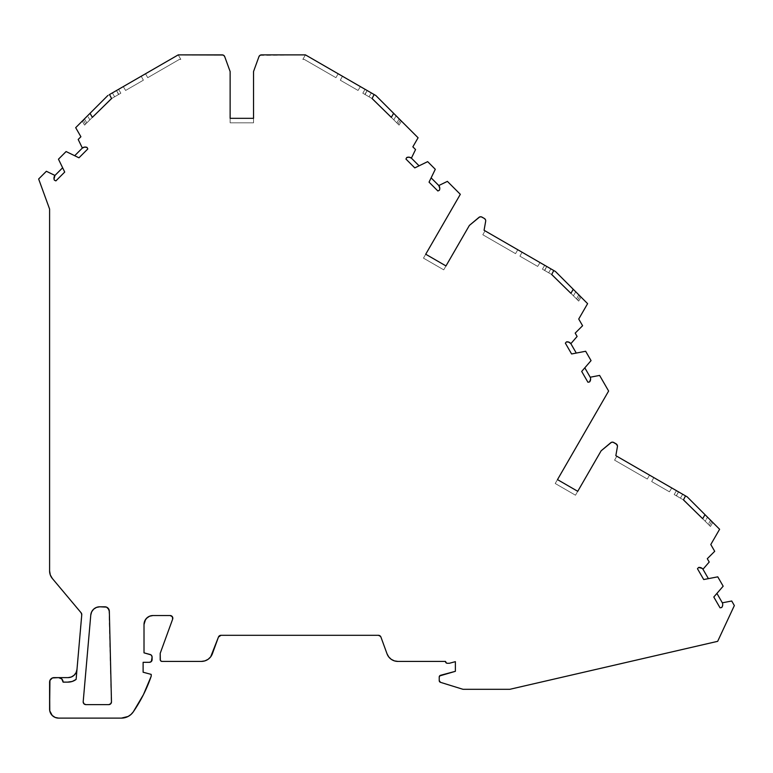 <?xml version="1.0" encoding="UTF-8"?>
<svg xmlns="http://www.w3.org/2000/svg" width="773" height="773" viewBox="0 0 773 773"><rect width="100%" height="100%" fill="white"/><g stroke="black" fill="none" stroke-linecap="round" stroke-linejoin="round"><path stroke-width="0.58" stroke-dasharray="3.87 2.9" d="M391.264 659.33L394.414 660.886L397.882 661.417L445.48 661.417A1.797 1.797 0 0 0 445.48 661.485A1.797 1.797 0 0 1 445.48 661.417L397.882 661.417A11.547 11.547 0 0 1 387.031 653.823L380.934 637.078L387.031 653.823A11.547 11.547 0 0 0 397.882 661.417L445.48 661.417A1.797 1.797 0 0 0 447.277 663.282L446.011 662.761L445.48 661.485A1.797 1.797 0 0 0 447.277 663.282L449.084 663.282A1.797 1.797 0 0 0 449.548 663.224L455.374 661.659L449.548 663.224A1.797 1.797 0 0 1 449.084 663.282L447.277 663.282L449.084 663.282A1.797 1.797 0 0 0 449.548 663.224L455.374 661.659L455.374 671.322L455.374 661.659L455.374 671.322L440.562 675.293A1.797 1.797 0 0 0 439.228 677.022L439.605 675.931M90.779 615.008L83.194 701.681A2.696 2.696 0 0 0 83.184 701.923A2.696 2.696 0 0 1 83.194 701.681A2.696 2.696 0 0 0 85.88 704.618L108.78 704.618A2.696 2.696 0 0 0 111.476 701.855L109.331 611.192A4.503 4.503 0 0 0 104.828 606.795L99.746 606.795A8.996 8.996 0 0 0 90.779 615.008L83.194 701.681L90.779 615.008A8.996 8.996 0 0 1 99.746 606.795L104.828 606.795L99.746 606.795M259.931 55.366L305.441 54.883L338.168 73.783L335.926 77.677L304.233 59.386L302.842 59.386L304.233 59.386L335.926 77.677L304.233 59.386L302.842 59.386L305.441 54.883L338.168 73.783L335.926 77.677L338.168 73.783L335.926 77.677L338.168 73.783L305.441 54.883L302.842 59.386L304.233 59.386L335.926 77.677L304.233 59.386L335.926 77.677L338.168 73.783L305.441 54.883L302.842 59.386L304.233 59.386L302.842 59.386L305.441 54.883L375.842 95.533L418.087 137.768L412.85 146.841L415.565 149.556L411.4 158.146A4.503 4.503 0 0 0 406.685 157.566L405.951 159.064L414.772 167.886A4.503 4.503 0 0 0 415.13 167.741A4.503 4.503 0 0 1 414.772 167.886L405.951 159.064L414.772 167.886A4.503 4.503 0 0 0 415.13 167.741L427.662 161.644L435.296 169.287L431.121 177.867L438.793 185.539L439.798 188.37A4.503 4.503 0 0 1 439.383 190.255L437.876 190.989L439.383 190.255A4.503 4.503 0 0 0 438.793 185.539L447.383 181.375L460.322 194.313L425.72 254.23L445.982 265.941L425.72 254.23L423.469 258.134L443.731 269.835L469.385 225.416L478.941 217.397A2.696 2.696 0 0 1 482.023 217.126L484.352 218.469L482.023 217.126A2.696 2.696 0 0 0 478.941 217.397L481.26 216.827L484.352 218.469A2.696 2.696 0 0 1 485.666 221.281L484.072 230.286L555.468 271.507L587.606 303.654L578.726 319.036L582.591 325.723L575.189 333.124L577.112 336.458L570.861 343.676A4.503 4.503 0 0 0 566.454 341.888L565.363 343.154L571.595 353.957A4.503 4.503 0 0 0 571.972 353.899A4.503 4.503 0 0 1 571.595 353.957L565.363 343.154L571.595 353.957A4.503 4.503 0 0 0 571.972 353.899L585.654 351.261L591.055 360.614L581.934 371.146A4.503 4.503 0 0 0 581.692 371.436L587.934 382.249L589.577 381.93A4.503 4.503 0 0 0 590.62 379.05L589.577 381.93A4.503 4.503 0 0 0 590.224 377.224L599.606 375.417L608.622 391.041L555.217 483.502L557.488 479.618L555.217 483.502L575.489 495.213L555.217 483.502L557.468 479.608L577.731 491.309L575.489 495.213L555.217 483.502L575.489 495.213L577.731 491.309L557.488 479.618L577.731 491.309L575.489 495.213L577.731 491.309L575.489 495.213L555.217 483.502L557.468 479.608L577.74 491.319L601.143 450.794L611.404 442.349L613.018 442.204L616.12 443.847A2.696 2.696 0 0 1 617.424 446.659L615.839 455.674L687.226 496.884L719.605 529.263L710.793 544.53L714.706 551.304L707.295 558.705L709.218 562.039L702.966 569.257A4.503 4.503 0 0 0 698.57 567.469L701.024 567.73M702.106 568.358L702.966 569.257A4.503 4.503 0 0 0 698.57 567.469L697.468 568.735L698.57 567.469L697.468 568.735L703.71 579.537A4.503 4.503 0 0 0 704.087 579.479A4.503 4.503 0 0 1 703.71 579.537L697.468 568.735L703.71 579.537A4.503 4.503 0 0 0 704.087 579.479L717.769 576.842L723.17 586.195L714.039 596.727A4.503 4.503 0 0 0 713.808 597.027L720.05 607.829L721.682 607.52A4.503 4.503 0 0 0 722.726 604.631L721.682 607.52A4.503 4.503 0 0 0 722.34 602.805L731.722 601.008L734.35 605.559L717.673 641.329L509.794 689.313L463.442 689.313A2.696 2.696 0 0 1 462.641 689.197L440.494 682.327A1.797 1.797 0 0 1 439.228 680.607L439.228 677.022A1.797 1.797 0 0 1 440.562 675.293L455.374 671.322L440.562 675.293M49.936 680.395L52.371 677.96L54.091 677.621L68.024 677.621A8.996 8.996 0 0 0 76.981 669.408L76.112 679.428A13.499 13.499 0 0 1 68.024 682.124L63.096 682.124L68.024 682.124A13.499 13.499 0 0 0 76.112 679.428L72.285 681.428L63.096 682.124A4.503 4.503 0 0 0 58.593 677.621L68.024 677.621A8.996 8.996 0 0 0 76.981 669.408L81.764 614.796A2.696 2.696 0 0 0 81.146 612.825L52.332 578.484A11.701 11.701 0 0 1 49.598 570.967L49.598 209.068L49.598 570.967A11.701 11.701 0 0 0 52.332 578.484L50.303 574.967L49.598 570.967L49.598 209.068L38.65 178.998L46.37 171.277L54.96 175.442A4.503 4.503 0 0 0 54.381 180.167L55.878 180.892L64.71 172.07A4.503 4.503 0 0 0 64.555 171.722A4.503 4.503 0 0 1 64.71 172.07L55.878 180.892L64.71 172.07A4.503 4.503 0 0 0 64.555 171.722L58.468 159.19L66.101 151.547L78.633 157.644A4.503 4.503 0 0 0 78.981 157.789L87.803 148.967L78.981 157.789A4.503 4.503 0 0 1 78.633 157.644A4.503 4.503 0 0 0 78.981 157.789L87.803 148.967L87.078 147.469A4.503 4.503 0 0 0 82.363 148.049L78.189 139.459L80.904 136.744L75.677 127.671L107.814 95.533L112.365 92.905L114.617 96.799L110.578 99.137L84.586 125.12L92.364 117.351L90.035 113.312L92.364 117.351L86.798 122.917L84.47 118.878L82.257 121.09L82.663 120.685L82.257 121.09L84.586 125.12L82.257 121.09L84.586 125.12L82.257 121.09L90.035 113.312L92.364 117.351L86.798 122.917L84.47 118.878L90.035 113.312L82.663 120.685M409.12 157.18L411.4 158.146L419.072 165.818L415.13 167.741L427.662 161.644L435.296 169.287L429.199 181.819A4.503 4.503 0 0 0 429.054 182.167L437.876 190.989L429.054 182.167A4.503 4.503 0 0 1 429.199 181.819A4.503 4.503 0 0 0 429.054 182.167L437.876 190.989L439.383 190.255A4.503 4.503 0 0 0 438.793 185.539L447.383 181.375L460.322 194.313L423.469 258.134L443.731 269.835L423.469 258.134L443.731 269.835L423.469 258.134L425.72 254.23L423.469 258.134L425.72 254.23L445.982 265.941L443.731 269.835L469.385 225.416L478.941 217.397L469.385 225.416L445.982 265.941L425.72 254.23L445.982 265.941L443.731 269.835L423.469 258.134L425.72 254.23L445.982 265.941M150.445 662.113L149.411 662.316A2.696 2.696 0 0 0 152.107 659.62L151.904 660.654M151.556 655.446L152.107 659.62A2.696 2.696 0 0 1 149.411 662.316L143.111 662.316L149.411 662.316L143.111 662.316L143.111 672.22L151.208 674.394L151.208 676.191L143.42 694.685M143.372 80.199L125.613 90.451L143.372 80.199L125.613 90.451L123.274 86.605L141.208 76.256L143.372 80.199L141.208 76.256L123.274 86.605L141.208 76.256L143.372 80.199L141.208 76.256L135.671 79.445L123.448 86.508L141.208 76.256L143.372 80.199L125.613 90.451L123.274 86.605L125.613 90.451L143.372 80.199L141.208 76.256L123.274 86.605L125.613 90.451L143.372 80.199M118.762 94.403L120.849 93.204L118.607 89.301L112.365 92.905L118.607 89.301L120.849 93.204L118.607 89.301L120.849 93.204L118.762 94.403L116.51 90.509L109.534 94.538L111.583 98.548L109.534 94.538L116.51 90.509L118.762 94.403L116.51 90.509L118.762 94.403L116.51 90.509L109.534 94.538L111.583 98.548L120.849 93.204L110.578 99.137L89.861 119.854L87.533 115.815L89.861 119.854L84.991 124.724L85.648 124.057L83.32 120.028L82.257 121.09L87.533 115.815L89.861 119.854L84.586 125.12L86.798 122.917L84.47 118.878L83.32 120.028L85.648 124.057L86.798 122.917M147.74 77.677L179.433 59.386L147.74 77.677L179.433 59.386L180.824 59.386L179.433 59.386L147.74 77.677L179.433 59.386L180.824 59.386L179.433 59.386L147.74 77.677L145.488 73.783L147.74 77.677M54.96 175.442L62.642 167.77L54.96 175.442L46.37 171.277L38.65 178.998L49.598 209.068L38.65 178.998L46.37 171.277L54.96 175.442A4.503 4.503 0 0 0 54.381 180.167L55.878 180.892L54.381 180.167L54.013 178.969L54.96 175.442L62.642 167.77L64.555 171.722L58.468 159.19L66.101 151.547L74.691 155.721L82.363 148.049L78.189 139.459L80.904 136.744L75.677 127.671L107.814 95.533L178.225 54.883L180.824 59.386L178.225 54.883L180.824 59.386L179.433 59.386L180.824 59.386L178.225 54.883L222.18 54.883A2.696 2.696 0 0 1 224.721 56.661L230.132 71.531L224.721 56.661A2.696 2.696 0 0 0 222.18 54.883L223.735 55.366L224.721 56.661L230.132 71.531L230.132 122.83L253.534 122.83L253.534 118.327L230.132 118.327L230.132 122.83L253.534 122.83L230.132 122.83L230.132 118.327L253.534 118.327L253.534 122.83L230.132 122.83L253.534 122.83L253.534 71.531L259.341 55.936M358.044 90.451L340.294 80.199L358.044 90.451L340.294 80.199L342.458 76.256L360.382 86.605L358.044 90.451L360.382 86.605L342.458 76.256L360.382 86.605L358.044 90.451L360.382 86.605L342.632 76.353L360.382 86.605L358.044 90.451L340.294 80.199L342.458 76.256L340.294 80.199L358.044 90.451L360.382 86.605L342.458 76.256L340.294 80.199L358.044 90.451M401.4 121.09L396.134 115.815L401.4 121.09L399.071 125.12L401.4 121.09L400.337 120.028L398.008 124.057L399.071 125.12L393.805 119.854L396.134 115.815L393.631 113.312L391.302 117.351L393.631 113.312L399.197 118.878L401.4 121.09L399.071 125.12L401.4 121.09L399.071 125.12L401.4 121.09L400.337 120.028L398.008 124.057L399.071 125.12L393.805 119.854L396.134 115.815L393.631 113.312L391.302 117.351L399.071 125.12L373.079 99.137L362.808 93.204L372.074 98.548L374.122 94.538L372.074 98.548L365.098 94.528L367.146 90.509L365.098 94.528L367.146 90.509L365.098 94.528L372.074 98.548L374.122 94.538L365.059 89.301L366.518 90.151L365.059 89.301L362.808 93.204L365.059 89.301L362.808 93.204L365.059 89.301L374.122 94.538L367.146 90.509L364.895 94.403L362.808 93.204L364.895 94.403M482.806 234.75L515.543 253.65L482.806 234.75L485.058 230.856L517.794 249.756L515.543 253.65L517.794 249.756L515.543 253.65L482.806 234.75L485.058 230.856L482.806 234.75L515.543 253.65L517.794 249.756L485.058 230.856L482.806 234.75L515.543 253.65L482.806 234.75L485.058 230.856L517.794 249.756L485.058 230.856L517.794 249.756L515.543 253.65L517.794 249.756L485.058 230.856L482.806 234.75M581.025 297.064L575.75 291.788L581.025 297.064L578.697 301.093L581.025 297.064L579.963 296.001L577.634 300.03L578.697 301.093L573.421 295.827L575.75 291.788L573.247 289.286L570.918 293.325L573.247 289.286L581.025 297.064L578.697 301.093L581.025 297.064L578.697 301.093L581.025 297.064L579.963 296.001L577.634 300.03L578.697 301.093L575.441 297.847L573.421 295.827L575.75 291.788L573.247 289.286L570.918 293.325L578.697 301.093L552.705 275.111L542.433 269.178L551.7 274.531L553.748 270.511L551.7 274.531L544.723 270.502L546.772 266.482L544.521 270.376L546.772 266.482L544.521 270.376L551.7 274.531L553.748 270.511M537.67 266.424L519.91 256.172L537.67 266.424L519.91 256.172L522.075 252.23L540.008 262.578L537.67 266.424L540.008 262.578L522.075 252.23L540.008 262.578L537.67 266.424L540.008 262.578L522.248 252.327L540.008 262.578L537.67 266.424L519.91 256.172L522.075 252.23L519.91 256.172L522.075 252.23L519.91 256.172L537.67 266.424L540.008 262.578L522.075 252.23L519.91 256.172L537.67 266.424M613.781 442.504A2.696 2.696 0 0 0 610.699 442.774L601.143 450.794L610.699 442.774A2.696 2.696 0 0 1 613.781 442.504L616.12 443.847L613.781 442.504M614.574 460.138L647.301 479.028L614.574 460.138L616.825 456.234L649.552 475.134L647.301 479.028L649.552 475.134L647.301 479.028L614.574 460.138L616.825 456.234L614.574 460.138L647.301 479.028L649.552 475.134L616.825 456.234L614.574 460.138L647.301 479.028L614.574 460.138L616.825 456.234L649.552 475.134L616.825 456.234L649.552 475.134L647.301 479.028L649.552 475.134L616.825 456.234L614.574 460.138M712.783 522.442L707.517 517.176L712.783 522.442L710.455 526.481L712.783 522.442L711.72 521.379L709.392 525.418L705.189 521.205L707.517 517.176L705.005 514.663L702.676 518.702L705.005 514.663L711.247 520.905L712.783 522.442L710.455 526.481L712.783 522.442L710.455 526.481L712.783 522.442L711.72 521.379L709.392 525.418L710.455 526.481L707.198 523.224L705.189 521.205L707.517 517.176L705.005 514.663L702.676 518.702L710.455 526.481L684.463 500.489L674.191 494.556L683.458 499.909L685.506 495.889L683.458 499.909L676.481 495.88L678.53 491.87L676.278 495.764L678.53 491.87L676.278 495.764L683.458 499.909L685.506 495.889L676.443 490.662L677.902 491.502L676.443 490.662L674.191 494.556L676.443 490.662L674.191 494.556L676.443 490.662L685.506 495.889L678.53 491.87L676.278 495.764L674.191 494.556L676.278 495.764M669.428 491.812L651.678 481.56L669.428 491.812L651.678 481.56L653.842 477.608L671.766 487.956L669.428 491.812L671.766 487.956L653.842 477.608L671.766 487.956L669.428 491.812L671.766 487.956L654.016 477.714L671.766 487.956L669.428 491.812L651.678 481.56L653.842 477.608L651.678 481.56L653.842 477.608L651.678 481.56L669.428 491.812L671.766 487.956L653.842 477.608L651.678 481.56L669.428 491.812M161.315 661.282L160.204 659.62L160.204 653.32L172.65 619.154A2.696 2.696 0 0 0 170.108 615.53L153.006 615.53A8.996 8.996 0 0 0 144.01 624.526L144.01 652.847L150.107 654.48A2.696 2.696 0 0 1 152.107 657.089L152.107 659.62L152.107 657.089A2.696 2.696 0 0 0 150.107 654.48L150.909 654.837M62.642 167.77L58.468 159.19L66.101 151.547L78.633 157.644L74.691 155.721L82.363 148.049L85.88 147.102L87.078 147.469L87.803 148.967L87.078 147.469A4.503 4.503 0 0 0 82.363 148.049L78.189 139.459L80.904 136.744L75.677 127.671L107.814 95.533L112.365 92.905L114.617 96.799L110.578 99.137L89.861 119.854M120.849 93.204L114.617 96.799L120.849 93.204L118.607 89.301L117.245 90.093L118.607 89.301L120.849 93.204M114.617 96.799L112.365 92.905L107.814 95.533L178.225 54.883L145.488 73.783L178.225 54.883L145.488 73.783L178.225 54.883L222.991 55.009M111.583 98.548L118.559 94.528L111.583 98.548M407.883 157.199L406.685 157.566L405.951 159.064L406.685 157.566A4.503 4.503 0 0 1 411.4 158.146L415.565 149.556L412.85 146.841L418.087 137.768L375.842 95.533L305.441 54.883L338.168 73.783L305.441 54.883L302.842 59.386L305.441 54.883L261.477 54.883A2.696 2.696 0 0 0 258.945 56.661L253.534 71.531L258.945 56.661A2.696 2.696 0 0 1 261.477 54.883L305.441 54.883L375.842 95.533L418.087 137.768L412.85 146.841L415.565 149.556L411.4 158.146L419.072 165.818L427.662 161.644L435.296 169.287L429.199 181.819L431.121 177.867L438.793 185.539L447.383 181.375L460.322 194.313L425.72 254.23M369.04 96.799L362.808 93.204L365.059 89.301L362.808 93.204L369.04 96.799L371.291 92.905L369.04 96.799L373.079 99.137L369.04 96.799L371.291 92.905L366.885 90.354L365.059 89.301L367.146 90.509L365.098 94.528M393.805 119.854L373.079 99.137L393.805 119.854L396.134 115.815L399.197 118.878L396.868 122.917L398.008 124.057L391.302 117.351L396.868 122.917L399.197 118.878L396.868 122.917M398.008 124.057L400.337 120.028L393.631 113.312M544.723 270.502L546.772 266.482L544.685 265.274L546.134 266.125L544.685 265.274L542.433 269.178L544.685 265.274L542.433 269.178L544.685 265.274L546.772 266.482L544.685 265.274L542.433 269.178L544.521 270.376L542.433 269.178L544.685 265.274L550.917 268.878L548.666 272.772L542.433 269.178L548.666 272.772L550.917 268.878L548.666 272.772L552.705 275.111L548.666 272.772M573.421 295.827L552.705 275.111L573.421 295.827L575.75 291.788L578.813 294.851L576.484 298.89L577.634 300.03L570.918 293.325L576.484 298.89L578.813 294.851L576.484 298.89M577.634 300.03L579.963 296.001L573.247 289.286M566.454 341.888L565.363 343.154L566.454 341.888A4.503 4.503 0 0 1 570.861 343.676L576.281 353.068L585.654 351.261L591.055 360.614L581.934 371.146A4.503 4.503 0 0 0 581.692 371.436L587.934 382.249L581.692 371.436A4.503 4.503 0 0 1 581.934 371.146L584.803 367.832L590.224 377.224L599.606 375.417L608.622 391.041L557.488 479.618L577.74 491.319L601.143 450.794L577.74 491.319L557.488 479.618L555.217 483.502L575.489 495.213L577.731 491.309L557.468 479.608L577.731 491.309M567.701 341.85L570.861 343.676L576.281 353.068L585.654 351.261L591.055 360.614L584.803 367.832L590.224 377.224L599.606 375.417L608.622 391.041L557.488 479.618M571.972 353.899L576.281 353.068L571.972 353.899M590.62 379.05A4.503 4.503 0 0 0 590.224 377.224A4.503 4.503 0 0 1 590.62 379.05M680.424 498.16L674.191 494.556L676.443 490.662L674.191 494.556L680.424 498.16L682.675 494.256L680.424 498.16L684.463 500.489L680.424 498.16L682.675 494.256L676.443 490.662L678.53 491.87L676.481 495.88M705.189 521.205L684.463 500.489L705.189 521.205L707.517 517.176L705.005 514.663L710.58 520.239L708.252 524.268L709.392 525.418L702.676 518.702L708.252 524.268L710.58 520.239L708.252 524.268M709.392 525.418L711.72 521.379L705.005 514.663M616.12 443.847A2.696 2.696 0 0 1 617.424 446.659L615.839 455.674L687.226 496.884L719.605 529.263L710.793 544.53L714.706 551.304L707.295 558.705L709.218 562.039L702.966 569.257L708.397 578.648L704.087 579.479L717.769 576.842L723.17 586.195L714.039 596.727A4.503 4.503 0 0 0 713.808 597.027L720.05 607.829L713.808 597.027A4.503 4.503 0 0 1 714.039 596.727L716.919 593.413L722.34 602.805L731.722 601.008L734.35 605.559L717.673 641.329L509.794 689.313L463.442 689.313A2.696 2.696 0 0 1 462.641 689.197L440.494 682.327A1.797 1.797 0 0 1 439.228 680.607L439.586 681.68M387.031 653.823L380.934 637.078A2.696 2.696 0 0 0 378.403 635.3L220.991 635.3A2.696 2.696 0 0 0 218.45 637.078L212.401 653.707L210.681 656.837L208.111 659.301M170.108 615.53L153.006 615.53L170.108 615.53A2.696 2.696 0 0 1 172.65 619.154L160.204 653.32L160.204 659.62A1.797 1.797 0 0 0 162.011 661.417L201.386 661.417A11.73 11.73 0 0 0 212.401 653.707L218.45 637.078L212.401 653.707A11.73 11.73 0 0 1 201.386 661.417L162.011 661.417A1.797 1.797 0 0 1 160.204 659.62L160.204 653.32L172.65 619.154L172.321 616.68L171.355 615.83M131.004 714.455L128.134 716.455L121.409 718.117A14.397 14.397 0 0 0 133.294 711.846A149.044 149.044 0 0 0 151.208 676.191L151.208 674.394L151.208 676.191A149.044 149.044 0 0 1 133.294 711.846A14.397 14.397 0 0 1 121.409 718.117L58.593 718.117L53.598 716.6M54.091 677.621A4.503 4.503 0 0 0 49.598 682.124L49.598 709.121A8.996 8.996 0 0 0 58.593 718.117L121.409 718.117L58.593 718.117A8.996 8.996 0 0 1 49.598 709.121L49.598 682.124A4.503 4.503 0 0 1 54.091 677.621L68.024 677.621L71.28 677.013M60.313 677.96L58.593 677.621A4.503 4.503 0 0 1 63.096 682.124L61.772 678.936M118.559 94.528L116.51 90.509L118.607 89.301L112.365 92.905M230.132 122.83L230.132 118.327L253.534 118.327L253.534 71.531L253.534 118.327L230.132 118.327L253.534 118.327L253.534 122.83L230.132 122.83L230.132 118.327L253.534 118.327L230.132 118.327L230.132 122.83M76.981 669.408L81.648 613.743L52.332 578.484L81.146 612.825A2.696 2.696 0 0 1 81.764 614.796L76.981 669.408M230.132 118.327L230.132 71.531L230.132 118.327L253.534 118.327M485.666 221.281L484.072 230.286L485.666 221.281A2.696 2.696 0 0 0 484.352 218.469L485.454 219.667M570.861 343.676L577.112 336.458L575.189 333.124L582.591 325.723L578.726 319.036L587.606 303.654L555.468 271.507L484.072 230.286L555.468 271.507L587.606 303.654L578.726 319.036L582.591 325.723L575.189 333.124L577.112 336.458L570.861 343.676L576.281 353.068M616.757 444.369L617.212 445.045M617.424 446.659L615.839 455.674L687.226 496.884L719.605 529.263L710.793 544.53L714.706 551.304L707.295 558.705L709.218 562.039L702.966 569.257L708.397 578.648L717.769 576.842L723.17 586.195L716.919 593.413L722.34 602.805L731.722 601.008L734.35 605.559L717.673 641.329L509.794 689.313L463.442 689.313A2.696 2.696 0 0 1 462.641 689.197L440.494 682.327M378.403 635.3L220.991 635.3L378.403 635.3A2.696 2.696 0 0 1 380.934 637.078L380.538 636.363M220.991 635.3L218.45 637.078A2.696 2.696 0 0 1 220.991 635.3M204.913 660.876L201.386 661.417L162.011 661.417M160.736 660.896L160.349 660.306M149.566 616.216L145.527 619.531M144.01 624.526L144.01 652.847L150.107 654.48L144.01 652.847L144.01 624.526A8.996 8.996 0 0 1 153.006 615.53M143.111 662.316L143.111 672.22L151.208 674.394L143.111 672.22L143.111 662.316M52.226 715.479L50.284 712.561M49.772 710.87L49.598 682.124M74.102 675.254L76.092 672.607M108.954 609.501L111.293 702.908L108.78 704.618L85.88 704.618A2.696 2.696 0 0 1 83.184 701.923M96.48 607.404L93.659 609.163L91.668 611.81M83.387 702.957L84.846 704.416M546.772 266.482L544.521 270.376M85.88 704.618L108.78 704.618A2.696 2.696 0 0 0 111.476 701.855L109.331 611.192A4.503 4.503 0 0 0 104.828 606.795M84.586 125.12L82.257 121.09L84.586 125.12M85.648 124.057L83.32 120.028M84.47 118.878L90.035 113.312M125.613 90.451L123.274 86.605L125.613 90.451M107.814 95.533L178.225 54.883L180.824 59.386L178.225 54.883L145.488 73.783L178.225 54.883L222.18 54.883M340.294 80.199L342.458 76.256L340.294 80.199M400.337 120.028L399.197 118.878M579.963 296.001L578.813 294.851M711.72 521.379L710.58 520.239M74.691 155.721L82.363 148.049M411.4 158.146L419.072 165.818M431.121 177.867L438.793 185.539M584.803 367.832L590.224 377.224M702.966 569.257L708.397 578.648M716.919 593.413L722.34 602.805"/><path stroke-width="1.16" d="M446.591 663.147L445.48 661.485A1.797 1.797 0 0 0 447.277 663.282L449.084 663.282A1.797 1.797 0 0 0 449.548 663.224L455.374 661.659L449.548 663.224A1.797 1.797 0 0 1 449.084 663.282L447.277 663.282A1.797 1.797 0 0 1 445.48 661.417L397.882 661.417A11.547 11.547 0 0 1 387.031 653.823L380.934 637.078L379.949 635.793L378.403 635.3A2.696 2.696 0 0 1 380.934 637.078L387.031 653.823L380.934 637.078A2.696 2.696 0 0 0 378.403 635.3L220.991 635.3L218.45 637.078A2.696 2.696 0 0 1 220.991 635.3L378.403 635.3L220.991 635.3A2.696 2.696 0 0 0 218.45 637.078L212.401 653.707A11.73 11.73 0 0 1 201.386 661.417L162.011 661.417A1.797 1.797 0 0 1 160.204 659.62L160.204 653.32L160.349 660.306M84.846 704.416L85.88 704.618A2.696 2.696 0 0 1 83.194 701.681L90.779 615.008A8.996 8.996 0 0 1 99.746 606.795L96.48 607.404L93.659 609.163L91.668 611.81L90.779 615.008L83.194 701.681A2.696 2.696 0 0 0 83.184 701.923L83.977 703.826L85.88 704.618A2.696 2.696 0 0 1 83.184 701.923L83.387 702.957M584.803 367.832L590.224 377.224L599.606 375.417L590.224 377.224L584.803 367.832L590.224 377.224A4.503 4.503 0 0 1 589.577 381.93L590.62 379.05A4.503 4.503 0 0 1 589.577 381.93L587.934 382.249L589.577 381.93L587.934 382.249L581.692 371.436A4.503 4.503 0 0 1 581.934 371.146L591.055 360.614L585.654 351.261L571.972 353.899A4.503 4.503 0 0 1 571.595 353.957L565.363 343.154L571.595 353.957A4.503 4.503 0 0 0 571.972 353.899A4.503 4.503 0 0 1 571.595 353.957L565.363 343.154L566.454 341.888A4.503 4.503 0 0 1 570.861 343.676L577.112 336.458L575.189 333.124L582.591 325.723L578.726 319.036L587.606 303.654L578.726 319.036L582.591 325.723L578.726 319.036L587.606 303.654L555.468 271.507L573.247 289.286L570.918 293.325L573.247 289.286L555.468 271.507L546.134 266.125L550.917 268.878M431.121 177.867L438.793 185.539L447.383 181.375L438.793 185.539L431.121 177.867L438.793 185.539A4.503 4.503 0 0 1 439.383 190.255L437.876 190.989L439.383 190.255A4.503 4.503 0 0 0 439.798 188.37L438.793 185.539A4.503 4.503 0 0 1 439.383 190.255L437.876 190.989L429.054 182.167A4.503 4.503 0 0 1 429.199 181.819L435.296 169.287L427.662 161.644L415.13 167.741A4.503 4.503 0 0 1 414.772 167.886L405.951 159.064L414.772 167.886A4.503 4.503 0 0 0 415.13 167.741A4.503 4.503 0 0 1 414.772 167.886L405.951 159.064L406.685 157.566A4.503 4.503 0 0 1 411.4 158.146L415.565 149.556L412.85 146.841L418.087 137.768L393.631 113.312L418.087 137.768L412.85 146.841L418.087 137.768L375.842 95.533L393.631 113.312L391.302 117.351L393.631 113.312L375.842 95.533L366.518 90.151L371.291 92.905M447.277 663.282L449.084 663.282A1.797 1.797 0 0 0 449.548 663.224L455.374 661.659L455.374 671.322L440.562 675.293A1.797 1.797 0 0 0 439.228 677.022L439.228 680.607A1.797 1.797 0 0 0 440.494 682.327L462.641 689.197A2.696 2.696 0 0 0 463.442 689.313A2.696 2.696 0 0 1 462.641 689.197A2.696 2.696 0 0 0 463.442 689.313L509.794 689.313L463.442 689.313L509.794 689.313L717.673 641.329L509.794 689.313L717.673 641.329L734.35 605.559L717.673 641.329L734.35 605.559L731.722 601.008L734.35 605.559L731.722 601.008L722.34 602.805A4.503 4.503 0 0 1 721.682 607.52L722.33 606.496M722.455 606.167L722.726 604.631A4.503 4.503 0 0 1 721.682 607.52L720.05 607.829L721.682 607.52L720.05 607.829L713.808 597.027A4.503 4.503 0 0 1 714.039 596.727A4.503 4.503 0 0 0 713.808 597.027L720.05 607.829L713.808 597.027A4.503 4.503 0 0 1 714.039 596.727L723.17 586.195L717.769 576.842L704.087 579.479A4.503 4.503 0 0 1 703.71 579.537L697.468 568.735L703.71 579.537A4.503 4.503 0 0 0 704.087 579.479A4.503 4.503 0 0 1 703.71 579.537L697.468 568.735L698.57 567.469A4.503 4.503 0 0 1 702.966 569.257L709.218 562.039L707.295 558.705L714.706 551.304L710.793 544.53L719.605 529.263L710.793 544.53L714.706 551.304L710.793 544.53L719.605 529.263L687.226 496.884L705.005 514.663L702.676 518.702L705.005 514.663L687.226 496.884L677.902 491.502L682.675 494.256M107.814 95.533L90.035 113.312L92.364 117.351L90.035 113.312L107.814 95.533L75.677 127.671L90.035 113.312L75.677 127.671L80.904 136.744L75.677 127.671L80.904 136.744L78.189 139.459L82.363 148.049A4.503 4.503 0 0 1 87.078 147.469L87.803 148.967L78.981 157.789A4.503 4.503 0 0 1 78.633 157.644A4.503 4.503 0 0 0 78.981 157.789L87.803 148.967L78.981 157.789A4.503 4.503 0 0 1 78.633 157.644L66.101 151.547L58.468 159.19L64.555 171.722A4.503 4.503 0 0 1 64.71 172.07L55.878 180.892L64.71 172.07A4.503 4.503 0 0 0 64.555 171.722A4.503 4.503 0 0 1 64.71 172.07L55.878 180.892L54.381 180.167A4.503 4.503 0 0 1 54.96 175.442L46.37 171.277L38.65 178.998L49.598 209.068L38.65 178.998L46.37 171.277L38.65 178.998L49.598 209.068L49.598 570.967A11.701 11.701 0 0 0 52.332 578.484L50.303 574.967L49.598 570.967A11.701 11.701 0 0 0 52.332 578.484L81.146 612.825A2.696 2.696 0 0 1 81.764 614.796L81.146 612.825L52.332 578.484L81.146 612.825A2.696 2.696 0 0 1 81.764 614.796L76.112 679.428A13.499 13.499 0 0 1 68.024 682.124L72.285 681.428L76.112 679.428L81.764 614.796L76.112 679.428A13.499 13.499 0 0 1 68.024 682.124L63.096 682.124A4.503 4.503 0 0 0 58.593 677.621L54.091 677.621A4.503 4.503 0 0 0 49.598 682.124L49.936 680.395L52.371 677.96L58.593 677.621L61.772 678.936L60.313 677.96M145.527 619.531L144.01 624.526A8.996 8.996 0 0 1 153.006 615.53L149.566 616.216L146.648 618.168L144.696 621.086L144.01 624.526L144.01 652.847L150.107 654.48A2.696 2.696 0 0 1 152.107 657.089L152.107 659.62A2.696 2.696 0 0 1 149.411 662.316L143.111 662.316L149.411 662.316L151.315 661.533L150.445 662.113M445.982 265.941L469.385 225.416L478.941 217.397A2.696 2.696 0 0 1 482.023 217.126L484.352 218.469L482.023 217.126A2.696 2.696 0 0 0 478.941 217.397L469.385 225.416L445.982 265.941L425.72 254.23L445.982 265.941L425.72 254.23L460.322 194.313L425.72 254.23L445.982 265.941L469.385 225.416L479.637 216.971L481.26 216.827L484.352 218.469A2.696 2.696 0 0 1 485.666 221.281L484.072 230.286L485.666 221.281A2.696 2.696 0 0 0 484.352 218.469L485.454 219.667M616.12 443.847L613.781 442.504A2.696 2.696 0 0 0 610.699 442.774L601.143 450.794L577.74 491.319L601.143 450.794L611.404 442.349L613.018 442.204L616.12 443.847A2.696 2.696 0 0 1 617.424 446.659L615.839 455.674L617.424 446.659A2.696 2.696 0 0 0 616.12 443.847L617.443 445.837L616.757 444.369L613.018 442.204M143.449 694.618L133.294 711.846A149.044 149.044 0 0 0 151.208 676.191A149.044 149.044 0 0 1 133.294 711.846L143.449 694.618L151.208 676.191L151.208 674.394L151.208 676.191L151.208 674.394L143.111 672.22L143.111 662.316L149.411 662.316A2.696 2.696 0 0 0 152.107 659.62L151.962 656.219L150.909 654.837L151.556 655.446M108.954 609.501L106.529 607.124L104.828 606.795A4.503 4.503 0 0 1 109.331 611.192L107.978 608.08L106.529 607.124L99.746 606.795L96.48 607.404M90.035 113.312L92.364 117.351L111.583 98.548L109.534 94.538L178.225 54.883L222.18 54.883A2.696 2.696 0 0 1 224.721 56.661L230.132 71.531L230.132 118.327L253.534 118.327L230.132 118.327L253.534 118.327L253.534 71.531L258.945 56.661A2.696 2.696 0 0 1 261.477 54.883L305.441 54.883L374.122 94.538L372.074 98.548L391.302 117.351L393.631 113.312M546.772 266.482L484.072 230.286L553.748 270.511L546.772 266.482L553.748 270.511L551.7 274.531L570.918 293.325L573.247 289.286M617.424 446.659L615.839 455.674L685.506 495.889L615.839 455.674L685.506 495.889L683.458 499.909L702.676 518.702L705.005 514.663M71.28 677.013L74.102 675.254L71.28 677.013L68.024 677.621L58.593 677.621A4.503 4.503 0 0 1 63.096 682.124L61.772 678.936M104.828 606.795L99.746 606.795L104.828 606.795A4.503 4.503 0 0 1 109.331 611.192L111.476 701.855A2.696 2.696 0 0 1 108.78 704.618L110.713 703.807L111.476 701.855L109.331 611.192L111.476 701.855A2.696 2.696 0 0 1 108.78 704.618L85.88 704.618M54.96 175.442L62.642 167.77L54.96 175.442L46.37 171.277L54.96 175.442L54.013 178.969L54.381 180.167L55.878 180.892L54.381 180.167A4.503 4.503 0 0 1 54.96 175.442L62.642 167.77M74.691 155.721L82.363 148.049A4.503 4.503 0 0 1 87.078 147.469L84.634 147.083L82.363 148.049L78.189 139.459L82.363 148.049L74.691 155.721L82.363 148.049M82.257 121.09L87.533 115.815M117.245 90.093L116.51 90.509L117.245 90.093M396.134 115.815L401.4 121.09M407.873 157.199L409.12 157.18L406.685 157.566L405.951 159.064L406.685 157.566A4.503 4.503 0 0 1 411.4 158.146L419.072 165.818L411.4 158.146L415.565 149.556L412.85 146.841L415.565 149.556L411.4 158.146L409.12 157.18M575.75 291.788L581.025 297.064M566.454 341.888L568.909 342.149L566.454 341.888L565.363 343.154L566.454 341.888A4.503 4.503 0 0 1 570.861 343.676L576.281 353.068L570.861 343.676L577.112 336.458L575.189 333.124L582.591 325.723L575.189 333.124L577.112 336.458L570.861 343.676L568.909 342.149M707.517 517.176L712.783 522.442M701.024 567.73L702.106 568.358L698.57 567.469L697.468 568.735L698.57 567.469A4.503 4.503 0 0 1 702.966 569.257L708.397 578.648L702.966 569.257L709.218 562.039L707.295 558.705L714.706 551.304L707.295 558.705L709.218 562.039L702.966 569.257L702.106 568.358M716.919 593.413L722.34 602.805A4.503 4.503 0 0 1 722.726 604.631A4.503 4.503 0 0 0 722.34 602.805A4.503 4.503 0 0 1 722.726 604.631A4.503 4.503 0 0 0 722.34 602.805L731.722 601.008L722.34 602.805L716.919 593.413L722.34 602.805M171.355 615.83L170.108 615.53A2.696 2.696 0 0 1 172.65 619.154L172.321 616.68L170.108 615.53L153.006 615.53L149.566 616.216M130.995 714.465L128.134 716.455L121.409 718.117A14.397 14.397 0 0 0 133.294 711.846L130.995 714.465L133.294 711.846A14.397 14.397 0 0 1 121.409 718.117L58.593 718.117A8.996 8.996 0 0 1 49.598 709.121L49.936 680.395M74.102 675.254L76.092 672.607L76.981 669.408A8.996 8.996 0 0 1 68.024 677.621A8.996 8.996 0 0 0 76.981 669.408L76.092 672.607M58.468 159.19L64.555 171.722L58.468 159.19L66.101 151.547L58.468 159.19M78.633 157.644L66.101 151.547L78.633 157.644M87.803 148.967L87.078 147.469L87.803 148.967M80.904 136.744L78.189 139.459L80.904 136.744M222.991 55.009L178.225 54.883L109.534 94.538L111.583 98.548L92.364 117.351L111.583 98.548L109.534 94.538L178.225 54.883L222.18 54.883L223.735 55.366L224.721 56.661L230.132 71.531L230.132 118.327L253.534 118.327L253.534 71.531L258.945 56.661L259.931 55.366L261.477 54.883L305.441 54.883L374.122 94.538L372.074 98.548L391.302 117.351L372.074 98.548L374.122 94.538L305.441 54.883L261.477 54.883A2.696 2.696 0 0 0 258.945 56.661L253.534 71.531L253.534 118.327M427.662 161.644L415.13 167.741L427.662 161.644L435.296 169.287L427.662 161.644M429.199 181.819L435.296 169.287L429.199 181.819A4.503 4.503 0 0 0 429.054 182.167L437.876 190.989L429.054 182.167A4.503 4.503 0 0 1 429.199 181.819M438.793 185.539L447.383 181.375L460.322 194.313L447.383 181.375L460.322 194.313L425.72 254.23M553.748 270.511L551.7 274.531L570.918 293.325L551.7 274.531L553.748 270.511L484.072 230.286L485.666 221.281M585.654 351.261L571.972 353.899L585.654 351.261L591.055 360.614L585.654 351.261M581.934 371.146L591.055 360.614L581.934 371.146A4.503 4.503 0 0 0 581.692 371.436L587.934 382.249L581.692 371.436A4.503 4.503 0 0 1 581.934 371.146M590.224 377.224A4.503 4.503 0 0 1 590.62 379.05A4.503 4.503 0 0 0 590.224 377.224L599.606 375.417L608.622 391.041L557.488 479.618L577.74 491.319L601.143 450.794L610.699 442.774A2.696 2.696 0 0 1 613.781 442.504M685.506 495.889L683.458 499.909L702.676 518.702L683.458 499.909L685.506 495.889M717.769 576.842L704.087 579.479L717.769 576.842L723.17 586.195L717.769 576.842M714.039 596.727L723.17 586.195L714.039 596.727M439.325 681.168L440.494 682.327L439.228 680.607L439.228 677.022L440.03 675.534L455.374 671.322L439.605 675.931M455.374 661.659L455.374 671.322L455.374 661.659M387.031 653.823A11.547 11.547 0 0 0 397.882 661.417L445.48 661.417A1.797 1.797 0 0 0 445.48 661.485A1.797 1.797 0 0 1 445.48 661.417L397.882 661.417L394.414 660.886L391.264 659.33L388.722 656.905L387.031 653.823L388.722 656.905L391.264 659.33M162.011 661.417L201.386 661.417A11.73 11.73 0 0 0 212.401 653.707L218.45 637.078L210.681 656.837L208.111 659.301L204.913 660.876L201.386 661.417L162.011 661.417L160.736 660.896L162.011 661.417A1.797 1.797 0 0 1 160.204 659.62L160.204 653.32L172.65 619.154A2.696 2.696 0 0 0 170.108 615.53L153.006 615.53A8.996 8.996 0 0 0 144.01 624.526L144.01 652.847L150.909 654.837M144.01 624.526L144.01 652.847L150.107 654.48A2.696 2.696 0 0 1 152.107 657.089L151.315 661.533L151.904 660.654M143.111 672.22L143.111 662.316L143.111 672.22L151.208 674.394L143.111 672.22M49.598 682.124L49.598 709.121A8.996 8.996 0 0 0 58.593 718.117L121.409 718.117L58.593 718.117L55.154 717.431L52.226 715.479L49.772 710.87L49.598 682.124A4.503 4.503 0 0 1 54.091 677.621M557.488 479.618L608.622 391.041L599.606 375.417L608.622 391.041L557.488 479.618L577.731 491.309M259.341 55.936L259.931 55.366M380.538 636.363L378.403 635.3M208.111 659.301L204.913 660.876M53.598 716.6L52.226 715.479M50.284 712.561L49.772 710.87M91.668 611.81L90.779 615.008A8.996 8.996 0 0 1 99.746 606.795M83.184 701.923A2.696 2.696 0 0 1 83.194 701.681L90.779 615.008M440.494 682.327A1.797 1.797 0 0 1 439.228 680.607L439.228 677.022A1.797 1.797 0 0 1 440.562 675.293M222.18 54.883A2.696 2.696 0 0 1 224.721 56.661L230.132 71.531L230.132 118.327M411.4 158.146L419.072 165.818M570.861 343.676L576.281 353.068M702.966 569.257L708.397 578.648M170.108 615.53L153.006 615.53"/></g></svg>
